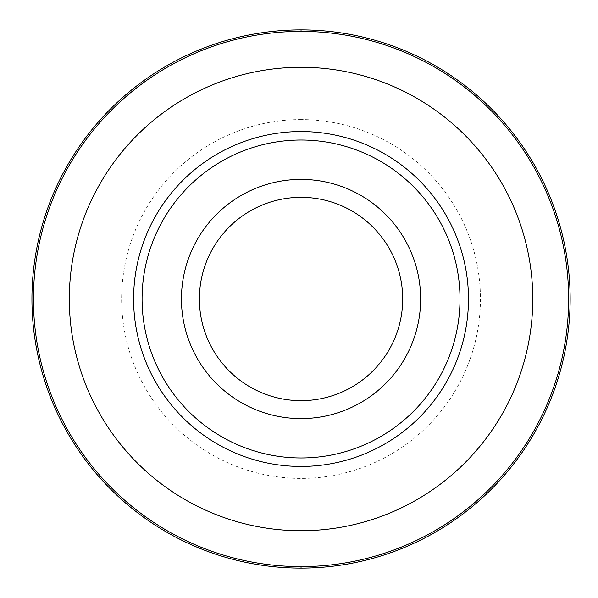 <?xml version="1.0" encoding="UTF-8"?>
<svg xmlns="http://www.w3.org/2000/svg" width="598" height="598" viewBox="0 0 598 598"><rect width="100%" height="100%" fill="white"/><g stroke="black" fill="none" stroke-linecap="round" stroke-linejoin="round"><path stroke-width="0.45" stroke-dasharray="2.99 2.24" d="M301.041 29.9A269.1 269.1 0 0 0 31.941 299A269.1 269.1 0 0 0 301.041 568.1A269.1 269.1 0 0 0 570.141 299A269.1 269.1 0 0 0 301.041 29.9A269.1 269.1 0 0 0 31.941 299A269.1 269.1 0 0 0 301.041 568.1A269.1 269.1 0 0 0 570.141 299A269.1 269.1 0 0 0 301.041 29.9M301.041 67.275A231.725 231.725 0 0 0 69.316 299A231.725 231.725 0 0 0 301.041 530.725A231.725 231.725 0 0 0 532.766 299A231.725 231.725 0 0 0 301.041 67.275M301.041 179.4A119.6 119.6 0 0 0 181.441 299A119.6 119.6 0 0 0 301.041 418.6A119.6 119.6 0 0 0 420.641 299A119.6 119.6 0 0 0 301.041 179.4M301.041 299L31.941 299L301.041 299M301.041 119.6A179.4 179.4 0 0 0 121.641 299A179.4 179.4 0 0 0 301.041 478.4A179.4 179.4 0 0 0 480.441 299A179.4 179.4 0 0 0 301.041 119.6"/><path stroke-width="0.9" d="M301.041 29.9A269.1 269.1 0 0 1 570.141 299A269.1 269.1 0 0 1 301.041 568.1A269.1 269.1 0 0 1 31.941 299A269.1 269.1 0 0 1 301.041 29.9A269.1 269.1 0 0 0 31.941 299A269.1 269.1 0 0 0 301.041 568.1A269.1 269.1 0 0 0 570.141 299A269.1 269.1 0 0 0 301.041 29.9L301.048 31.402A267.598 267.598 0 0 1 568.646 299A267.598 267.598 0 0 1 301.041 566.598A267.598 267.598 0 0 1 33.443 299A267.598 267.598 0 0 1 301.041 31.402M301.041 67.275A231.725 231.725 0 0 1 532.766 299A231.725 231.725 0 0 1 301.041 530.725A231.725 231.725 0 0 1 69.316 299A231.725 231.725 0 0 1 301.041 67.275M301.041 131.56A167.44 167.44 0 0 0 133.601 299A167.44 167.44 0 0 0 301.041 466.44A167.44 167.44 0 0 0 468.481 299A167.44 167.44 0 0 0 301.041 131.56M301.041 140.029A158.971 158.971 0 0 1 460.012 299A158.971 158.971 0 0 1 301.041 457.971A158.971 158.971 0 0 1 142.077 299A158.971 158.971 0 0 1 301.041 140.029M301.041 179.4A119.6 119.6 0 0 1 420.641 299A119.6 119.6 0 0 1 301.041 418.6A119.6 119.6 0 0 1 181.441 299A119.6 119.6 0 0 1 301.041 179.4M301.041 400.66A101.66 101.66 0 0 1 199.381 299A101.66 101.66 0 0 1 301.041 197.34A101.66 101.66 0 0 1 402.701 299A101.66 101.66 0 0 1 301.041 400.66M301.041 566.598L301.041 568.1"/></g></svg>
